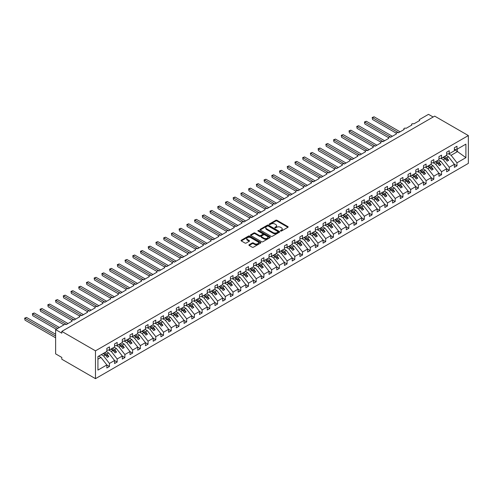 <?xml version="1.0" encoding="UTF-8"?>
<svg xmlns="http://www.w3.org/2000/svg" width="493" height="493" viewBox="0 0 493 493"><rect width="100%" height="100%" fill="white"/><g stroke="black" fill="none" stroke-linecap="round" stroke-linejoin="round"><path stroke-width="0.74" d="M280.609 231.032A0.598 0.345 0 0 0 281.454 231.032L287.9 227.31A0.857 0.493 0 0 0 288.152 226.959A0.857 0.493 0 0 0 287.9 226.607L276.986 220.309A0.857 0.493 0 0 0 275.772 220.309L269.326 224.025A0.598 0.345 0 0 0 270.176 224.518L271.008 224.038A2.742 1.584 0 0 1 274.891 224.038L275.803 224.561A2.742 1.584 0 0 1 276.604 225.683A2.742 1.584 0 0 1 275.803 226.798L274.965 227.285A0.598 0.345 0 0 0 275.815 227.772L276.647 227.291A2.742 1.584 0 0 1 280.529 227.291L281.441 227.815A2.742 1.584 0 0 1 282.243 228.937A2.742 1.584 0 0 1 281.441 230.058L280.609 230.539A0.598 0.345 0 0 0 280.609 231.032L280.609 230.539M249.15 244.744A0.857 0.493 0 0 0 248.897 245.095A0.857 0.493 0 0 0 249.15 245.446L252.206 247.215A0.857 0.493 0 0 0 253.42 247.215L260.581 243.08A0.857 0.493 0 0 0 260.828 242.735A0.857 0.493 0 0 0 260.581 242.383L249.661 236.079A0.857 0.493 0 0 0 248.447 236.079L241.293 240.214A0.857 0.493 0 0 0 241.04 240.559A0.857 0.493 0 0 0 241.293 240.911L244.99 243.049A0.857 0.493 0 0 0 246.204 243.049L249.267 241.28A0.857 0.493 0 0 0 249.52 240.929A0.857 0.493 0 0 0 249.267 240.578L247.437 239.518A2.292 1.325 0 0 1 246.759 238.581A2.292 1.325 0 0 1 248.176 237.361A2.292 1.325 0 0 1 250.678 237.644L257.864 241.798A2.292 1.325 0 0 1 258.535 242.735A2.292 1.325 0 0 1 257.118 243.955A2.292 1.325 0 0 1 254.622 243.671L253.42 242.975A0.857 0.493 0 0 0 252.206 242.975L249.15 244.744L249.15 245.446L252.206 243.69L252.206 242.975M468.35 135.563L95.482 350.837L95.482 378.661L468.35 163.386L468.35 135.563L434.678 116.126L61.81 331.395L61.81 333.182L55.635 329.614L64.441 324.53A1.313 0.758 0 0 1 66.29 324.53L72.163 321.14A1.313 0.758 0 0 1 71.775 320.604A1.313 0.758 0 0 1 72.588 319.908A1.313 0.758 0 0 1 74.018 320.068L79.884 316.679A1.313 0.758 0 0 1 79.502 316.149A1.313 0.758 0 0 1 80.31 315.446A1.313 0.758 0 0 1 81.739 315.612L87.606 312.223A1.313 0.758 0 0 1 87.224 311.687A1.313 0.758 0 0 1 88.031 310.991A1.313 0.758 0 0 1 89.461 311.151L95.328 307.761A1.313 0.758 0 0 1 94.946 307.231A1.313 0.758 0 0 1 95.753 306.529A1.313 0.758 0 0 1 97.183 306.695L103.055 303.306A1.313 0.758 0 0 1 102.667 302.77A1.313 0.758 0 0 1 103.481 302.073A1.313 0.758 0 0 1 104.904 302.234L110.777 298.844A1.313 0.758 0 0 1 110.395 298.314A1.313 0.758 0 0 1 111.202 297.612A1.313 0.758 0 0 1 112.632 297.778L118.499 294.389A1.313 0.758 0 0 1 118.117 293.853A1.313 0.758 0 0 1 118.924 293.156A1.313 0.758 0 0 1 120.354 293.317L126.22 289.927A1.313 0.758 0 0 1 125.838 289.391A1.313 0.758 0 0 1 126.646 288.695A1.313 0.758 0 0 1 128.075 288.861L133.948 285.472A1.313 0.758 0 0 1 133.56 284.936A1.313 0.758 0 0 1 134.373 284.233A1.313 0.758 0 0 1 135.797 284.399L141.67 281.01A1.313 0.758 0 0 1 141.281 280.474A1.313 0.758 0 0 1 142.095 279.777A1.313 0.758 0 0 1 143.525 279.944L149.391 276.555A1.313 0.758 0 0 1 149.009 276.018A1.313 0.758 0 0 1 149.817 275.316A1.313 0.758 0 0 1 151.246 275.482L157.113 272.093A1.313 0.758 0 0 1 156.731 271.557A1.313 0.758 0 0 1 157.538 270.86A1.313 0.758 0 0 1 158.968 271.021L164.835 267.637A1.313 0.758 0 0 1 164.452 267.101A1.313 0.758 0 0 1 165.26 266.399A1.313 0.758 0 0 1 166.689 266.565L172.562 263.176A1.313 0.758 0 0 1 172.174 262.64A1.313 0.758 0 0 1 172.988 261.943A1.313 0.758 0 0 1 174.411 262.103L180.284 258.714A1.313 0.758 0 0 1 179.902 258.184A1.313 0.758 0 0 1 180.709 257.482A1.313 0.758 0 0 1 182.139 257.648L188.006 254.259A1.313 0.758 0 0 1 187.623 253.722A1.313 0.758 0 0 1 188.431 253.026A1.313 0.758 0 0 1 189.86 253.186L195.727 249.797A1.313 0.758 0 0 1 195.345 249.267A1.313 0.758 0 0 1 196.152 248.564A1.313 0.758 0 0 1 197.582 248.731L203.455 245.341A1.313 0.758 0 0 1 203.067 244.805A1.313 0.758 0 0 1 203.88 244.109A1.313 0.758 0 0 1 205.304 244.269L211.177 240.88A1.313 0.758 0 0 1 210.788 240.344A1.313 0.758 0 0 1 211.602 239.647A1.313 0.758 0 0 1 213.031 239.814L218.898 236.424A1.313 0.758 0 0 1 218.516 235.888A1.313 0.758 0 0 1 219.323 235.192A1.313 0.758 0 0 1 220.753 235.352L226.62 231.963A1.313 0.758 0 0 1 226.238 231.427A1.313 0.758 0 0 1 227.045 230.73A1.313 0.758 0 0 1 228.475 230.897L234.341 227.507A1.313 0.758 0 0 1 233.959 226.971A1.313 0.758 0 0 1 234.767 226.269A1.313 0.758 0 0 1 236.196 226.435L242.069 223.046A1.313 0.758 0 0 1 241.681 222.509A1.313 0.758 0 0 1 242.494 221.813A1.313 0.758 0 0 1 243.918 221.973L249.791 218.59A1.313 0.758 0 0 1 249.409 218.054A1.313 0.758 0 0 1 250.216 217.351A1.313 0.758 0 0 1 251.646 217.518L257.512 214.128A1.313 0.758 0 0 1 257.13 213.592A1.313 0.758 0 0 1 257.938 212.896A1.313 0.758 0 0 1 259.367 213.056L265.234 209.673A1.313 0.758 0 0 1 264.852 209.137A1.313 0.758 0 0 1 265.659 208.434A1.313 0.758 0 0 1 267.089 208.601L272.962 205.211A1.313 0.758 0 0 1 272.574 204.675A1.313 0.758 0 0 1 273.387 203.979A1.313 0.758 0 0 1 274.811 204.139L280.683 200.75A1.313 0.758 0 0 1 280.295 200.22A1.313 0.758 0 0 1 281.109 199.517A1.313 0.758 0 0 1 282.538 199.683L288.405 196.294A1.313 0.758 0 0 1 288.023 195.758A1.313 0.758 0 0 1 288.83 195.062A1.313 0.758 0 0 1 290.26 195.222L296.127 191.832A1.313 0.758 0 0 1 295.745 191.302A1.313 0.758 0 0 1 296.552 190.6A1.313 0.758 0 0 1 297.982 190.766L303.848 187.377A1.313 0.758 0 0 1 303.466 186.841A1.313 0.758 0 0 1 304.273 186.144A1.313 0.758 0 0 1 305.703 186.305L311.576 182.915A1.313 0.758 0 0 1 311.188 182.379A1.313 0.758 0 0 1 312.001 181.683A1.313 0.758 0 0 1 313.425 181.849L319.298 178.46A1.313 0.758 0 0 1 318.916 177.924A1.313 0.758 0 0 1 319.723 177.221A1.313 0.758 0 0 1 321.153 177.388L327.019 173.998A1.313 0.758 0 0 1 326.637 173.462A1.313 0.758 0 0 1 327.444 172.766A1.313 0.758 0 0 1 328.874 172.932L334.741 169.543A1.313 0.758 0 0 1 334.359 169.007A1.313 0.758 0 0 1 335.166 168.304A1.313 0.758 0 0 1 336.596 168.47L342.462 165.081A1.313 0.758 0 0 1 342.08 164.545A1.313 0.758 0 0 1 342.888 163.849A1.313 0.758 0 0 1 344.317 164.009L350.19 160.626A1.313 0.758 0 0 1 349.802 160.089A1.313 0.758 0 0 1 350.615 159.387A1.313 0.758 0 0 1 352.039 159.553L357.912 156.164A1.313 0.758 0 0 1 357.53 155.628A1.313 0.758 0 0 1 358.337 154.931A1.313 0.758 0 0 1 359.767 155.092L365.633 151.702A1.313 0.758 0 0 1 365.251 151.172A1.313 0.758 0 0 1 366.059 150.47A1.313 0.758 0 0 1 367.488 150.636L373.355 147.247A1.313 0.758 0 0 1 372.973 146.711A1.313 0.758 0 0 1 373.78 146.014A1.313 0.758 0 0 1 375.21 146.174L381.083 142.785A1.313 0.758 0 0 1 380.695 142.255A1.313 0.758 0 0 1 381.508 141.553A1.313 0.758 0 0 1 382.932 141.719L388.804 138.33A1.313 0.758 0 0 1 388.422 137.793A1.313 0.758 0 0 1 389.23 137.097A1.313 0.758 0 0 1 390.659 137.257L396.526 133.868A1.313 0.758 0 0 1 396.144 133.338A1.313 0.758 0 0 1 396.951 132.635A1.313 0.758 0 0 1 398.381 132.802L404.248 129.412A1.313 0.758 0 0 1 403.866 128.876A1.313 0.758 0 0 1 404.673 128.18A1.313 0.758 0 0 1 406.103 128.34L411.969 124.951A1.313 0.758 0 0 1 411.587 124.415A1.313 0.758 0 0 1 412.394 123.718A1.313 0.758 0 0 1 413.824 123.885L419.697 120.495A1.313 0.758 180 0 1 419.309 119.959A1.313 0.758 180 0 1 419.697 119.423L428.497 114.339L433.131 117.014M95.482 350.837L61.81 331.395M271.07 236.326A0.857 0.493 0 0 0 272.284 236.326L279.439 232.191A0.857 0.493 0 0 0 279.691 231.846A0.857 0.493 0 0 0 279.439 231.494L268.525 225.19A0.857 0.493 0 0 0 267.311 225.19L260.156 229.325A0.857 0.493 0 0 0 259.903 229.67A0.857 0.493 0 0 0 260.156 230.021L271.07 236.326M258.301 231.162A0.598 0.345 0 0 1 258.911 231.242L258.911 230.533L270.01 236.936A0.857 0.493 0 0 1 270.263 237.287A0.857 0.493 0 0 1 270.01 237.638L262.855 241.767A0.857 0.493 0 0 1 261.641 241.767L250.721 235.469L253.784 233.713L253.784 232.998L250.721 234.767A0.857 0.493 0 0 0 250.475 235.118A0.857 0.493 0 0 0 250.721 235.469L250.721 234.767M253.784 233.713A0.857 0.493 0 0 1 254.998 233.713L254.998 232.998A0.857 0.493 0 0 0 253.784 232.998M254.998 232.998L259.429 235.555A0.857 0.493 0 0 0 260.637 235.555L262.67 234.385A0.857 0.493 0 0 0 262.923 234.033A0.857 0.493 0 0 0 262.67 233.682L258.061 231.02A0.598 0.345 0 0 1 258.911 230.533M97.928 359.2L100.985 357.437L106.852 364.943L97.928 370.095L97.928 356.575L106.852 351.423L106.852 348.372L109.446 346.875L109.446 349.925L106.852 350.252M109.446 349.925L114.573 346.967L114.573 343.917L117.174 342.419L117.174 345.47L114.573 345.79M117.174 345.47L122.301 342.506L122.301 339.455L124.895 337.958L124.895 341.008L122.301 341.335M124.895 341.008L130.023 338.05L130.023 335L132.617 333.502L132.617 336.553L130.023 336.873M132.617 336.553L137.744 333.588L137.744 330.538L140.339 329.041L140.339 332.091L137.744 332.418M140.339 332.091L145.466 329.133L145.466 326.083L148.06 324.585L148.06 327.635L145.466 327.956M148.06 327.635L153.194 324.671L153.194 321.621L155.788 320.123L155.788 323.174L153.194 323.494M155.788 323.174L160.915 320.216L160.915 317.165L163.51 315.668L163.51 318.712L160.915 319.039M163.51 318.712L168.637 315.754L168.637 312.704L171.231 311.206L171.231 314.257L168.637 314.577M171.231 314.257L176.358 311.293L176.358 308.248L178.953 306.745L178.953 309.795L176.358 310.122M178.953 309.795L184.08 306.837L184.08 303.787L186.681 302.289L186.681 305.34L184.08 305.66M186.681 305.34L191.808 302.375L191.808 299.325L194.402 297.827L194.402 300.878L191.808 301.205M194.402 300.878L199.529 297.92L199.529 294.869L202.124 293.372L202.124 296.422L199.529 296.743M202.124 296.422L207.251 293.458L207.251 290.408L209.845 288.91L209.845 291.961L207.251 292.287M209.845 291.961L214.973 289.003L214.973 285.952L217.567 284.455L217.567 287.505L214.973 287.826M217.567 287.505L222.7 284.541L222.7 281.491L225.295 279.993L225.295 283.044L222.7 283.37M225.295 283.044L230.422 280.086L230.422 277.035L233.016 275.538L233.016 278.588L230.422 278.909M233.016 278.588L238.144 275.624L238.144 272.574L240.738 271.076L240.738 274.126L238.144 274.453M240.738 274.126L245.865 271.168L245.865 268.118L248.46 266.621L248.46 269.665L245.865 269.991M248.46 269.665L253.587 266.707L253.587 263.656L256.187 262.159L256.187 265.209L253.587 265.53M256.187 265.209L261.315 262.251L261.315 259.201L263.909 257.703L263.909 260.748L261.315 261.074M263.909 260.748L269.036 257.79L269.036 254.739L271.631 253.242L271.631 256.292L269.036 256.613M271.631 256.292L276.758 253.328L276.758 250.284L279.352 248.78L279.352 251.831L276.758 252.157M279.352 251.831L284.479 248.873L284.479 245.822L287.074 244.325L287.074 247.375L284.479 247.696M287.074 247.375L292.207 244.411L292.207 241.36L294.802 239.863L294.802 242.913L292.207 243.24M294.802 242.913L299.929 239.955L299.929 236.905L302.523 235.407L302.523 238.458L299.929 238.778M302.523 238.458L307.65 235.494L307.65 232.443L310.245 230.946L310.245 233.996L307.65 234.323M310.245 233.996L315.372 231.038L315.372 227.988L317.967 226.49L317.967 229.541L315.372 229.861M317.967 229.541L323.094 226.577L323.094 223.526L325.694 222.029L325.694 225.079L323.094 225.406M325.694 225.079L330.821 222.121L330.821 219.071L333.416 217.573L333.416 220.624L330.821 220.944M333.416 220.624L338.543 217.659L338.543 214.609L341.138 213.112L341.138 216.162L338.543 216.482M341.138 216.162L346.265 213.204L346.265 210.154L348.859 208.656L348.859 211.7L346.265 212.027M348.859 211.7L353.986 208.742L353.986 205.692L356.581 204.194L356.581 207.245L353.986 207.565M356.581 207.245L361.714 204.287L361.714 201.236L364.309 199.733L364.309 202.783L361.714 203.11M364.309 202.783L369.436 199.825L369.436 196.775L372.03 195.277L372.03 198.328L369.436 198.648M372.03 198.328L377.157 195.364L377.157 192.319L379.752 190.816L379.752 193.866L377.157 194.193M379.752 193.866L384.879 190.908L384.879 187.858L387.473 186.36L387.473 189.411L384.879 189.731M387.473 189.411L392.601 186.446L392.601 183.396L395.195 181.899L395.195 184.949L392.601 185.276M395.195 184.949L400.328 181.991L400.328 178.941L402.923 177.443L402.923 180.493L400.328 180.814M402.923 180.493L408.05 177.529L408.05 174.479L410.644 172.981L410.644 176.032L408.05 176.358M410.644 176.032L415.772 173.074L415.772 170.023L418.366 168.526L418.366 171.576L415.772 171.897M418.366 171.576L423.493 168.612L423.493 165.562L426.088 164.064L426.088 167.115L423.493 167.441M426.088 167.115L431.221 164.157L431.221 161.106L433.815 159.609L433.815 162.659L431.221 162.98M433.815 162.659L438.943 159.695L438.943 156.645L441.537 155.147L441.537 158.198L438.943 158.518M441.537 158.198L446.664 155.24L446.664 152.189L449.259 150.692L449.259 153.736L446.664 154.062M106.852 364.999L109.446 366.496L109.446 363.446L114.573 360.488L108.706 352.976L106.439 351.663M101.305 354.627L103.579 355.94L109.446 363.446M114.573 360.537L117.174 362.035L117.174 358.984L122.301 356.026L116.428 348.52L114.16 347.208M108.762 350.012L111.301 351.478L117.174 358.984M122.301 356.082L124.895 357.579L124.895 354.529L130.023 351.571L124.15 344.059L121.882 342.746M116.484 345.556L119.023 347.023L124.895 354.529M130.023 351.62L132.617 353.117L132.617 350.067L137.744 347.109L131.877 339.603L129.604 338.29M124.205 341.094L126.75 342.561L132.617 350.067M137.744 347.164L140.339 348.662L140.339 345.611L145.466 342.647L139.599 335.141L137.325 333.829M131.933 336.633L134.472 338.099L140.339 345.611M145.466 342.703L148.06 344.2L148.06 341.15L153.194 338.192L147.321 330.68L145.053 329.373M139.655 332.177L142.194 333.644L148.06 341.15M153.194 338.247L155.788 339.745L155.788 336.694L160.915 333.73L155.042 326.224L152.775 324.912M147.376 327.716L149.915 329.182L155.788 336.694M160.915 333.786L163.51 335.283L163.51 332.233L168.637 329.275L162.77 321.763L160.496 320.456M155.098 323.26L157.637 324.727L163.51 332.233M168.637 329.33L171.231 330.828L171.231 327.777L176.358 324.813L170.492 317.307L168.218 315.995M162.826 318.798L165.365 320.265L171.231 327.777M176.358 324.869L178.953 326.366L178.953 323.316L184.08 320.358L178.213 312.845L175.946 311.539M170.547 314.343L173.086 315.81L178.953 323.316M184.08 320.407L186.681 321.911L186.681 318.86L191.808 315.896L185.935 308.39L183.667 307.077M178.269 309.881L180.808 311.348L186.681 318.86M191.808 315.951L194.402 317.449L194.402 314.398L199.529 311.44L193.657 303.928L191.389 302.616M185.99 305.426L188.529 306.892L194.402 314.398M199.529 311.49L202.124 312.987L202.124 309.943L207.251 306.979L201.384 299.473L199.11 298.16M193.712 300.964L196.257 302.431L202.124 309.943M207.251 307.034L209.845 308.532L209.845 305.481L214.973 302.523L209.106 295.011L206.832 293.699M201.44 296.509L203.979 297.975L209.845 305.481M214.973 302.573L217.567 304.07L217.567 301.02L222.7 298.062L216.828 290.556L214.56 289.243M209.161 292.047L211.7 293.514L217.567 301.02M222.7 298.117L225.295 299.615L225.295 296.564L230.422 293.6L224.549 286.094L222.281 284.781M216.883 287.592L219.422 289.052L225.295 296.564M230.422 293.655L233.016 295.153L233.016 292.102L238.144 289.144L232.277 281.639L230.003 280.326M224.605 283.13L227.144 284.597L233.016 292.102M238.144 289.2L240.738 290.697L240.738 287.647L245.865 284.683L239.999 277.177L237.725 275.864M232.326 278.668L234.871 280.135L240.738 287.647M245.865 284.738L248.46 286.236L248.46 283.185L253.587 280.227L247.72 272.715L245.452 271.409M240.054 274.213L242.593 275.679L248.46 283.185M253.587 280.283L256.187 281.78L256.187 278.73L261.315 275.766L255.442 268.26L253.174 266.947M247.776 269.751L250.315 271.218L256.187 278.73M261.315 275.821L263.909 277.319L263.909 274.268L269.036 271.31L263.163 263.798L260.896 262.492M255.497 265.296L258.036 266.762L263.909 274.268M269.036 271.36L271.631 272.863L271.631 269.813L276.758 266.849L270.891 259.343L268.617 258.03M263.219 260.834L265.764 262.301L271.631 269.813M276.758 266.904L279.352 268.402L279.352 265.351L284.479 262.393L278.613 254.881L276.339 253.575M270.947 256.378L273.486 257.845L279.352 265.351M284.479 262.442L287.074 263.946L287.074 260.896L292.207 257.931L286.334 250.426L284.067 249.113M278.668 251.917L281.207 253.384L287.074 260.896M292.207 257.987L294.802 259.484L294.802 256.434L299.929 253.476L294.056 245.964L291.788 244.651M286.39 247.461L288.929 248.928L294.802 256.434M299.929 253.525L302.523 255.023L302.523 251.978L307.65 249.014L301.784 241.508L299.51 240.196M294.111 243L296.65 244.466L302.523 251.978M307.65 249.07L310.245 250.567L310.245 247.517L315.372 244.559L309.505 237.047L307.231 235.734M301.833 238.544L304.378 240.011L310.245 247.517M315.372 244.608L317.967 246.106L317.967 243.055L323.094 240.097L317.227 232.591L314.959 231.279M309.561 234.083L312.1 235.549L317.967 243.055M323.094 240.153L325.694 241.65L325.694 238.6L330.821 235.636L324.949 228.13L322.681 226.817M317.282 229.627L319.821 231.088L325.694 238.6M330.821 235.691L333.416 237.188L333.416 234.138L338.543 231.18L332.67 223.668L330.402 222.361M325.004 225.165L327.543 226.632L333.416 234.138M338.543 231.235L341.138 232.733L341.138 229.683L346.265 226.718L340.398 219.212L338.124 217.9M332.726 220.704L335.265 222.17L341.138 229.683M346.265 226.774L348.859 228.271L348.859 225.221L353.986 222.263L348.12 214.751L345.846 213.444M340.453 216.248L342.992 217.715L348.859 225.221M353.986 222.318L356.581 223.816L356.581 220.765L361.714 217.801L355.841 210.295L353.573 208.983M348.175 211.787L350.714 213.253L356.581 220.765M361.714 217.857L364.309 219.354L364.309 216.304L369.436 213.346L363.563 205.834L361.295 204.527M355.897 207.331L358.436 208.798L364.309 216.304M369.436 213.395L372.03 214.899L372.03 211.848L377.157 208.884L371.291 201.378L369.017 200.066M363.618 202.869L366.157 204.336L372.03 211.848M377.157 208.94L379.752 210.437L379.752 207.387L384.879 204.429L379.012 196.917L376.738 195.61M371.34 198.414L373.885 199.881L379.752 207.387M384.879 204.478L387.473 205.975L387.473 202.931L392.601 199.967L386.734 192.461L384.46 191.148M379.068 193.952L381.607 195.419L387.473 202.931M392.601 200.022L395.195 201.52L395.195 198.469L400.328 195.511L394.455 187.999L392.188 186.687M386.789 189.497L389.328 190.964L395.195 198.469M400.328 195.561L402.923 197.058L402.923 194.008L408.05 191.05L402.177 183.544L399.909 182.231M394.511 185.035L397.05 186.502L402.923 194.008M408.05 191.105L410.644 192.603L410.644 189.552L415.772 186.594L409.905 179.082L407.631 177.77M402.233 180.58L404.771 182.046L410.644 189.552M415.772 186.644L418.366 188.141L418.366 185.091L423.493 182.133L417.626 174.627L415.352 173.314M409.96 176.118L412.499 177.585L418.366 185.091M423.493 182.188L426.088 183.686L426.088 180.635L431.221 177.671L425.348 170.165L423.08 168.852M417.682 171.656L420.221 173.123L426.088 180.635M431.221 177.726L433.815 179.224L433.815 176.174L438.943 173.216L433.07 165.703L430.802 164.397M425.404 167.201L427.942 168.668L433.815 176.174M438.943 173.271L441.537 174.769L441.537 171.718L446.664 168.754L440.797 161.248L438.524 159.935M433.125 162.739L435.664 164.206L441.537 171.718M446.664 168.809L449.259 170.307L449.259 167.256L454.386 164.298L454.386 167.349L456.98 165.851L456.98 162.801L465.903 157.649L457.227 151.4L457.227 149.139M440.847 158.284L443.392 159.75L449.259 167.256M449.259 153.736L454.386 150.778L454.386 147.727L456.98 146.23L456.98 149.28L454.386 149.601M454.386 164.354L456.98 165.851M448.575 153.822L451.113 155.289L456.98 162.801M55.635 329.614L55.635 353.869L61.81 357.437L61.81 359.218L95.482 378.661M100.985 357.437L98.711 356.125M109.446 366.496L106.852 367.994L106.852 364.943M117.174 362.035L114.573 363.538L114.573 360.488M124.895 357.579L122.301 359.077L122.301 356.026M132.617 353.117L130.023 354.615L130.023 351.571M140.339 348.662L137.744 350.159L137.744 347.109M148.06 344.2L145.466 345.698L145.466 342.647M155.788 339.745L153.194 341.242L153.194 338.192M163.51 335.283L160.915 336.781L160.915 333.73M171.231 330.828L168.637 332.325L168.637 329.275M178.953 326.366L176.358 327.863L176.358 324.813M186.681 321.911L184.08 323.408L184.08 320.358M194.402 317.449L191.808 318.946L191.808 315.896M202.124 312.987L199.529 314.491L199.529 311.44M209.845 308.532L207.251 310.029L207.251 306.979M217.567 304.07L214.973 305.568L214.973 302.523M225.295 299.615L222.7 301.112L222.7 298.062M233.016 295.153L230.422 296.65L230.422 293.6M240.738 290.697L238.144 292.195L238.144 289.144M248.46 286.236L245.865 287.733L245.865 284.683M256.187 281.78L253.587 283.278L253.587 280.227M263.909 277.319L261.315 278.816L261.315 275.766M271.631 272.863L269.036 274.361L269.036 271.31M279.352 268.402L276.758 269.899L276.758 266.849M287.074 263.946L284.479 265.444L284.479 262.393M294.802 259.484L292.207 260.982L292.207 257.931M302.523 255.023L299.929 256.526L299.929 253.476M310.245 250.567L307.65 252.065L307.65 249.014M317.967 246.106L315.372 247.603L315.372 244.559M325.694 241.65L323.094 243.148L323.094 240.097M333.416 237.188L330.821 238.686L330.821 235.636M341.138 232.733L338.543 234.23L338.543 231.18M348.859 228.271L346.265 229.769L346.265 226.718M356.581 223.816L353.986 225.313L353.986 222.263M364.309 219.354L361.714 220.852L361.714 217.801M372.03 214.899L369.436 216.396L369.436 213.346M379.752 210.437L377.157 211.935L377.157 208.884M387.473 205.975L384.879 207.479L384.879 204.429M395.195 201.52L392.601 203.017L392.601 199.967M402.923 197.058L400.328 198.562L400.328 195.511M410.644 192.603L408.05 194.1L408.05 191.05M418.366 188.141L415.772 189.639L415.772 186.594M426.088 183.686L423.493 185.183L423.493 182.133M433.815 179.224L431.221 180.721L431.221 177.671M441.537 174.769L438.943 176.266L438.943 173.216M449.259 170.307L446.664 171.804L446.664 168.754M456.98 149.28L465.903 144.129L465.903 157.649M103.579 355.94L105.373 354.905L107.301 357.376L108.848 356.482L106.913 354.011L108.706 352.976M103.099 353.592L105.373 354.905M104.645 352.698L106.913 354.011M111.301 351.478L113.094 350.443L115.023 352.914L116.57 352.02L114.635 349.549L116.428 348.52M110.82 349.13L113.094 350.443M112.367 348.243L114.635 349.549M119.023 347.023L120.816 345.987L122.745 348.459L124.291 347.565L122.363 345.094L124.15 344.059M118.548 344.675L120.816 345.987M120.089 343.781L122.363 345.094M126.75 342.561L128.537 341.526L130.472 343.997L132.013 343.103L130.084 340.632L131.877 339.603M126.27 340.213L128.537 341.526M127.81 339.326L130.084 340.632M134.472 338.099L136.259 337.07L138.194 339.535L139.735 338.648L137.806 336.177L139.599 335.141M133.991 335.758L136.259 337.07M135.538 334.864L137.806 336.177M142.194 333.644L143.987 332.609L145.916 335.08L147.462 334.186L145.527 331.715L147.321 330.68M141.713 331.296L143.987 332.609M143.26 330.409L145.527 331.715M149.915 329.182L151.708 328.147L153.637 330.618L155.184 329.731L153.255 327.26L155.042 326.224M149.434 326.841L151.708 328.147M150.981 325.947L153.255 327.26M157.637 324.727L159.43 323.691L161.365 326.163L162.906 325.269L160.977 322.798L162.77 321.763M157.162 322.379L159.43 323.691M158.703 321.485L160.977 322.798M165.365 320.265L167.152 319.23L169.087 321.701L170.627 320.814L168.698 318.342L170.492 317.307M164.884 317.923L167.152 319.23M166.431 317.03L168.698 318.342M173.086 315.81L174.879 314.774L176.808 317.245L178.355 316.352L176.42 313.881L178.213 312.845M172.605 313.462L174.879 314.774M174.152 312.568L176.42 313.881M180.808 311.348L182.601 310.313L184.53 312.784L186.077 311.89L184.142 309.425L185.935 308.39M180.327 309.006L182.601 310.313M181.874 308.113L184.142 309.425M188.529 306.892L190.323 305.857L192.252 308.328L193.798 307.435L191.869 304.964L193.657 303.928M188.055 304.545L190.323 305.857M189.595 303.651L191.869 304.964M196.257 302.431L198.044 301.396L199.979 303.867L201.52 302.973L199.591 300.508L201.384 299.473M195.776 300.089L198.044 301.396M197.317 299.196L199.591 300.508M203.979 297.975L205.766 296.94L207.701 299.411L209.242 298.518L207.313 296.046L209.106 295.011M203.498 295.627L205.766 296.94M205.045 294.734L207.313 296.046M211.7 293.514L213.494 292.478L215.423 294.95L216.969 294.056L215.034 291.585L216.828 290.556M211.22 291.166L213.494 292.478M212.766 290.278L215.034 291.585M219.422 289.052L221.215 288.023L223.144 290.488L224.691 289.601L222.762 287.129L224.549 286.094M218.941 286.71L221.215 288.023M220.488 285.817L222.762 287.129M227.144 284.597L228.937 283.561L230.872 286.032L232.413 285.139L230.484 282.668L232.277 281.639M226.669 282.249L228.937 283.561M228.21 281.361L230.484 282.668M234.871 280.135L236.658 279.106L238.594 281.571L240.134 280.683L238.205 278.212L239.999 277.177M234.391 277.793L236.658 279.106M235.937 276.9L238.205 278.212M242.593 275.679L244.386 274.644L246.315 277.115L247.862 276.222L245.927 273.751L247.72 272.715M242.112 273.332L244.386 274.644M243.659 272.444L245.927 273.751M250.315 271.218L252.108 270.182L254.037 272.654L255.584 271.766L253.649 269.295L255.442 268.26M249.834 268.876L252.108 270.182M251.381 267.982L253.649 269.295M258.036 266.762L259.829 265.727L261.758 268.198L263.305 267.305L261.376 264.833L263.163 263.798M257.562 264.414L259.829 265.727M259.102 263.521L261.376 264.833M265.764 262.301L267.551 261.265L269.486 263.737L271.027 262.849L269.098 260.378L270.891 259.343M265.283 259.959L267.551 261.265M266.824 259.065L269.098 260.378M273.486 257.845L275.273 256.81L277.208 259.281L278.748 258.387L276.82 255.916L278.613 254.881M273.005 255.497L275.273 256.81M274.552 254.604L276.82 255.916M281.207 253.384L283 252.348L284.929 254.819L286.476 253.926L284.541 251.461L286.334 250.426M280.727 251.042L283 252.348M282.273 250.148L284.541 251.461M288.929 248.928L290.722 247.893L292.651 250.364L294.198 249.47L292.269 246.999L294.056 245.964M288.448 246.58L290.722 247.893M289.995 245.687L292.269 246.999M296.65 244.466L298.444 243.431L300.373 245.902L301.919 245.009L299.99 242.544L301.784 241.508M296.176 242.118L298.444 243.431M297.717 241.231L299.99 242.544M304.378 240.011L306.165 238.976L308.1 241.447L309.641 240.553L307.712 238.082L309.505 237.047M303.898 237.663L306.165 238.976M305.444 236.769L307.712 238.082M312.1 235.549L313.893 234.514L315.822 236.985L317.369 236.092L315.434 233.62L317.227 232.591M311.619 233.201L313.893 234.514M313.166 232.314L315.434 233.62M319.821 231.088L321.615 230.058L323.544 232.523L325.09 231.636L323.155 229.165L324.949 228.13M319.341 228.746L321.615 230.058M320.888 227.852L323.155 229.165M327.543 226.632L329.336 225.597L331.265 228.068L332.812 227.174L330.883 224.703L332.67 223.668M327.069 224.284L329.336 225.597M328.609 223.397L330.883 224.703M335.265 222.17L337.058 221.141L338.993 223.606L340.534 222.719L338.605 220.248L340.398 219.212M334.79 219.829L337.058 221.141M336.331 218.935L338.605 220.248M342.992 217.715L344.78 216.68L346.715 219.151L348.255 218.257L346.326 215.786L348.12 214.751M342.512 215.367L344.78 216.68M344.059 214.48L346.326 215.786M350.714 213.253L352.507 212.218L354.436 214.689L355.983 213.802L354.048 211.331L355.841 210.295M350.233 210.912L352.507 212.218M351.78 210.018L354.048 211.331M358.436 208.798L360.229 207.763L362.158 210.234L363.705 209.34L361.776 206.869L363.563 205.834M357.955 206.45L360.229 207.763M359.502 205.556L361.776 206.869M366.157 204.336L367.951 203.301L369.879 205.772L371.426 204.885L369.497 202.413L371.291 201.378M365.683 201.994L367.951 203.301M367.223 201.101L369.497 202.413M373.885 199.881L375.672 198.845L377.607 201.317L379.148 200.423L377.219 197.952L379.012 196.917M373.404 197.533L375.672 198.845M374.951 196.639L377.219 197.952M381.607 195.419L383.4 194.384L385.329 196.855L386.876 195.961L384.941 193.496L386.734 192.461M381.126 193.077L383.4 194.384M382.673 192.184L384.941 193.496M389.328 190.964L391.122 189.928L393.05 192.399L394.597 191.506L392.662 189.035L394.455 187.999M388.848 188.616L391.122 189.928M390.394 187.722L392.662 189.035M397.05 186.502L398.843 185.467L400.772 187.938L402.319 187.044L400.39 184.573L402.177 183.544M396.575 184.154L398.843 185.467M398.116 183.267L400.39 184.573M404.771 182.046L406.565 181.011L408.5 183.482L410.04 182.589L408.112 180.118L409.905 179.082M404.297 179.698L406.565 181.011M405.838 178.805L408.112 180.118M412.499 177.585L414.286 176.549L416.221 179.021L417.762 178.127L415.833 175.656L417.626 174.627M412.019 175.237L414.286 176.549M413.565 174.349L415.833 175.656M420.221 173.123L422.014 172.094L423.943 174.559L425.49 173.672L423.555 171.2L425.348 170.165M419.74 170.781L422.014 172.094M421.287 169.888L423.555 171.2M427.942 168.668L429.736 167.632L431.665 170.103L433.211 169.21L431.283 166.739L433.07 165.703M427.462 166.32L429.736 167.632M429.009 165.432L431.283 166.739M435.664 164.206L437.457 163.171L439.386 165.642L440.933 164.754L439.004 162.283L440.797 161.248M435.19 161.864L437.457 163.171M436.73 160.971L439.004 162.283M443.392 159.75L445.179 158.715L447.114 161.186L448.655 160.293L446.726 157.822L448.519 156.786L446.245 155.48M442.911 157.403L445.179 158.715M444.458 156.509L446.726 157.822M448.519 156.786L454.386 164.298M451.113 155.289L457.664 151.511M454.386 149.761L457.227 151.4M443.281 157.187L448.655 160.293M435.559 161.649L440.933 164.754M427.838 166.11L433.211 169.21M420.11 170.566L425.49 173.672M412.388 175.027L417.762 178.127M404.667 179.483L410.04 182.589M396.945 183.944L402.319 187.044M389.217 188.4L394.597 191.506M381.496 192.862L386.876 195.961M373.774 197.317L379.148 200.423M366.052 201.779L371.426 204.885M358.331 206.234L363.705 209.34M350.603 210.696L355.983 213.802M342.881 215.158L348.255 218.257M335.16 219.613L340.534 222.719M327.438 224.075L332.812 227.174M319.71 228.53L325.09 231.636M311.989 232.992L317.369 236.092M304.267 237.447L309.641 240.553M296.546 241.909L301.919 245.009M288.824 246.364L294.198 249.47M281.096 250.826L286.476 253.926M273.375 255.282L278.748 258.387M265.653 259.743L271.027 262.849M257.931 264.199L263.305 267.305M250.204 268.66L255.584 271.766M242.482 273.122L247.862 276.222M234.76 277.577L240.134 280.683M227.039 282.039L232.413 285.139M219.317 286.495L224.691 289.601M211.589 290.956L216.969 294.056M203.868 295.412L209.242 298.518M196.146 299.873L201.52 302.973M188.425 304.329L193.798 307.435M180.703 308.791L186.077 311.89M172.975 313.246L178.355 316.352M165.254 317.708L170.627 320.814M157.532 322.163L162.906 325.269M149.81 326.625L155.184 329.731M142.083 331.086L147.462 334.186M134.361 335.542L139.735 338.648M126.639 340.004L132.013 343.103M118.918 344.459L124.291 347.565M111.196 348.921L116.57 352.02M103.468 353.376L108.848 356.482M280.844 231.112L281.441 230.773A2.742 1.584 0 0 0 282.243 229.652L282.243 228.937M276.604 225.683L276.604 226.392A2.742 1.584 0 0 1 275.803 227.513L275.205 227.858M287.887 227.316L276.986 221.018A0.857 0.493 0 0 0 275.772 221.018L269.566 224.598M279.439 231.494L279.439 232.191L268.525 225.905A0.857 0.493 0 0 0 267.311 225.905L260.162 230.028L260.156 229.325M277.923 232.086A0.598 0.345 0 0 0 277.923 231.599L268.34 226.065A0.598 0.345 0 0 0 267.489 226.065L266.614 226.577A2.742 1.584 0 0 0 265.807 227.692A2.742 1.584 0 0 0 266.614 228.814L273.165 232.597A2.742 1.584 0 0 0 277.041 232.597L277.923 232.086L277.923 232.801A0.598 0.345 0 0 0 278.101 232.554L278.101 231.846M265.807 227.692L265.807 228.407A2.742 1.584 0 0 0 266.614 229.528L266.614 228.814M277.923 232.801L277.041 233.312A2.742 1.584 0 0 1 273.165 233.312L266.614 229.528M254.998 233.713L259.429 236.27A0.857 0.493 0 0 0 260.637 236.27L262.67 235.093A0.857 0.493 0 0 0 262.923 234.742L262.923 234.033M258.911 231.242L269.998 237.644M264.02 238.205A2.292 1.325 0 0 0 266.522 238.495A2.292 1.325 0 0 0 267.939 237.269A2.292 1.325 0 0 0 267.261 236.332L264.735 234.871A0.857 0.493 0 0 0 263.521 234.871L261.487 236.042A0.857 0.493 0 0 0 261.235 236.393A0.857 0.493 0 0 0 261.487 236.745L264.02 238.205L264.02 238.92A2.292 1.325 0 0 0 266.522 239.21A2.292 1.325 0 0 0 267.939 237.983L267.939 237.269M261.235 236.393L261.235 237.108A0.857 0.493 0 0 0 261.487 237.46L261.487 236.745M264.02 238.92L261.487 237.46M258.535 242.735L258.535 243.443A2.292 1.325 0 0 1 257.118 244.67A2.292 1.325 0 0 1 254.622 244.38L253.42 243.69A0.857 0.493 0 0 0 252.206 243.69M246.759 238.581L246.759 239.296A2.292 1.325 0 0 0 247.437 240.233L247.437 239.518M249.255 241.287L247.437 240.233M260.581 242.383L260.581 243.08L249.661 236.794A0.857 0.493 0 0 0 248.447 236.794L241.305 240.917L241.293 240.214M372.184 117.5L372.523 119.479L372.184 117.5L374.07 116.804L372.523 117.691L398.535 132.709M372.523 119.479L396.187 133.141M374.07 116.804L400.076 131.822M364.463 121.956L364.802 123.934L364.463 121.956L366.342 121.26L364.802 122.153L390.813 137.171M364.802 123.934L388.466 137.596M366.342 121.26L392.354 136.278M356.741 126.418L357.08 128.396L356.741 126.418L358.621 125.721L357.08 126.609L383.086 141.627M357.08 128.396L380.744 142.058M358.621 125.721L384.632 140.739M349.013 130.873L349.352 132.851L349.013 130.873L350.899 130.177L349.352 131.07L375.364 146.088M349.352 132.851L373.016 146.513M350.899 130.177L376.911 145.195M341.292 135.335L341.631 137.313L341.292 135.335L343.177 134.638L341.631 135.532L367.642 150.544M341.631 137.313L365.295 150.975M343.177 134.638L369.189 149.656M333.57 139.79L333.909 141.774L333.57 139.79L335.456 139.094L333.909 139.987L359.921 155.005M333.909 141.774L357.573 155.431M335.456 139.094L361.461 154.112M325.848 144.252L326.187 146.23L325.848 144.252L327.728 143.555L326.187 144.449L352.199 159.461M326.187 146.23L349.851 159.892M327.728 143.555L353.74 158.573M318.121 148.707L318.46 150.692L318.121 148.707L320.006 148.011L318.46 148.904L344.471 163.922M318.46 150.692L342.124 164.354M320.006 148.011L346.018 163.029M310.399 153.169L310.738 155.147L310.399 153.169L312.285 152.473L310.738 153.366L336.75 168.384M310.738 155.147L334.402 168.809M312.285 152.473L338.297 167.491M302.677 157.624L303.016 159.609L302.677 157.624L304.563 156.934L303.016 157.822L329.028 172.84M303.016 159.609L326.68 173.271M304.563 156.934L330.569 171.946M294.956 162.086L295.295 164.064L294.956 162.086L296.835 161.39L295.295 162.283L321.307 177.301M295.295 164.064L318.959 177.726M296.835 161.39L322.847 176.408M287.234 166.548L287.573 168.526L287.234 166.548L289.114 165.851L287.573 166.739L313.579 181.757M287.573 168.526L311.237 182.188M289.114 165.851L315.126 180.863M279.506 171.003L279.845 172.981L279.506 171.003L281.392 170.307L279.845 171.2L305.857 186.218M279.845 172.981L303.509 186.644M281.392 170.307L307.404 185.325M271.785 175.465L272.124 177.443L271.785 175.465L273.67 174.769L272.124 175.656L298.136 190.674M272.124 177.443L295.788 191.105M273.67 174.769L299.682 189.787M264.063 179.92L264.402 181.899L264.063 179.92L265.949 179.224L264.402 180.118L290.414 195.136M264.402 181.899L288.066 195.561M265.949 179.224L291.955 194.242M256.342 184.382L256.68 186.36L256.342 184.382L258.221 183.686L256.68 184.573L282.692 199.591M256.68 186.36L280.344 200.022M258.221 183.686L284.233 198.704M248.614 188.837L248.953 190.816L248.614 188.837L250.499 188.141L248.953 189.035L274.965 204.053M248.953 190.816L272.617 204.478M250.499 188.141L276.511 203.159M240.892 193.299L241.231 195.277L240.892 193.299L242.778 192.603L241.231 193.496L267.243 208.508M241.231 195.277L264.895 208.94M242.778 192.603L268.79 207.621M233.171 197.755L233.509 199.739L233.171 197.755L235.056 197.058L233.509 197.952L259.521 212.97M233.509 199.739L257.173 213.401M235.056 197.058L261.068 212.076M225.449 202.216L225.788 204.194L225.449 202.216L227.328 201.52L225.788 202.413L251.8 217.431M225.788 204.194L249.452 217.857M227.328 201.52L253.34 216.538M217.727 206.672L218.066 208.656L217.727 206.672L219.607 205.975L218.066 206.869L244.072 221.887M218.066 208.656L241.73 222.318M219.607 205.975L245.619 220.993M210 211.133L210.338 213.112L210 211.133L211.885 210.437L210.338 211.331L236.35 226.349M210.338 213.112L234.002 226.774M211.885 210.437L237.897 225.455M202.278 215.589L202.617 217.573L202.278 215.589L204.164 214.899L202.617 215.786L228.629 230.804M202.617 217.573L226.281 231.235M204.164 214.899L230.176 229.911M194.556 220.051L194.895 222.029L194.556 220.051L196.442 219.354L194.895 220.248L220.907 235.266M194.895 222.029L218.559 235.691M196.442 219.354L222.448 234.372M186.835 224.512L187.174 226.49L186.835 224.512L188.714 223.816L187.174 224.703L213.186 239.721M187.174 226.49L210.838 240.153M188.714 223.816L214.726 238.834M179.107 228.968L179.452 230.946L179.107 228.968L180.993 228.271L179.452 229.165L205.458 244.183M179.452 230.946L203.11 244.608M180.993 228.271L207.005 243.289M171.385 233.429L171.724 235.407L171.385 233.429L173.271 232.733L171.724 233.62L197.736 248.638M171.724 235.407L195.388 249.07M173.271 232.733L199.283 247.751M163.664 237.885L164.003 239.863L163.664 237.885L165.549 237.188L164.003 238.082L190.015 253.1M164.003 239.863L187.667 253.525M165.549 237.188L191.561 252.206M155.942 242.346L156.281 244.325L155.942 242.346L157.822 241.65L156.281 242.544L182.293 257.556M156.281 244.325L179.945 257.987M157.822 241.65L183.834 256.668M148.22 246.802L148.559 248.78L148.22 246.802L150.1 246.106L148.559 246.999L174.565 262.017M148.559 248.78L172.223 262.442M150.1 246.106L176.112 261.124M140.493 251.264L140.832 253.242L140.493 251.264L142.378 250.567L140.832 251.461L166.844 266.473M140.832 253.242L164.496 266.904M142.378 250.567L168.39 265.585M132.771 255.719L133.11 257.703L132.771 255.719L134.657 255.023L133.11 255.916L159.122 270.934M133.11 257.703L156.774 271.366M134.657 255.023L160.669 270.041M125.049 260.181L125.388 262.159L125.049 260.181L126.935 259.484L125.388 260.378L151.4 275.396M125.388 262.159L149.052 275.821M126.935 259.484L152.941 274.502M117.328 264.636L117.667 266.621L117.328 264.636L119.207 263.946L117.667 264.833L143.679 279.851M117.667 266.621L141.331 280.283M119.207 263.946L145.219 278.958M109.6 269.098L109.945 271.076L109.6 269.098L111.486 268.402L109.945 269.295L135.951 284.313M109.945 271.076L133.603 284.738M111.486 268.402L137.498 283.42M101.878 273.553L102.217 275.538L101.878 273.553L103.764 272.863L102.217 273.751L128.229 288.769M102.217 275.538L125.881 289.2M103.764 272.863L129.776 287.875M94.157 278.015L94.496 279.993L94.157 278.015L96.043 277.319L94.496 278.212L120.508 293.23M94.496 279.993L118.16 293.655M96.043 277.319L122.054 292.337M86.435 282.477L86.774 284.455L86.435 282.477L88.315 281.78L86.774 282.668L112.786 297.686M86.774 284.455L110.438 298.117M88.315 281.78L114.327 296.798M78.714 286.932L79.053 288.91L78.714 286.932L80.593 286.236L79.053 287.129L105.058 302.147M79.053 288.91L102.717 302.573M80.593 286.236L106.605 301.254M70.986 291.394L71.325 293.372L70.986 291.394L72.872 290.697L71.325 291.585L97.337 306.603M71.325 293.372L94.989 307.034M72.872 290.697L98.883 305.715M63.264 295.849L63.603 297.827L63.264 295.849L65.15 295.153L63.603 296.046L89.615 311.065M63.603 297.827L87.267 311.49M65.15 295.153L91.162 310.171M55.543 300.311L55.882 302.289L55.543 300.311L57.428 299.615L55.882 300.508L81.893 315.52M55.882 302.289L79.546 315.951M57.428 299.615L83.434 314.633M47.821 304.766L48.16 306.751L47.821 304.766L49.701 304.07L48.16 304.964L74.172 319.982M48.16 306.751L71.824 320.407M49.701 304.07L75.712 319.088M40.093 309.228L40.438 311.206L40.093 309.228L41.979 308.532L40.438 309.425L66.444 324.437M40.438 311.206L63.973 324.795M41.979 308.532L67.991 323.55M32.372 313.684L32.711 315.668L32.372 313.684L34.257 312.987L32.711 313.881L57.798 328.363M32.711 315.668L56.251 329.256M34.257 312.987L59.339 327.469M24.65 318.145L24.989 320.123L24.65 318.145L26.536 317.449L24.989 318.342L55.635 336.035M24.989 320.123L55.635 337.816M26.536 317.449L55.635 334.248M281.441 230.773L281.441 230.058M274.965 227.772L274.965 227.285M275.803 227.513L275.803 226.798M269.326 224.518L269.326 224.025M275.772 221.018L275.772 220.309M276.986 221.018L276.986 220.309M287.9 227.31L287.9 226.607M267.311 225.905L267.311 225.19M268.525 225.905L268.525 225.19M273.165 233.312L273.165 232.597M277.041 233.312L277.041 232.597M259.429 236.27L259.429 235.555M260.637 236.27L260.637 235.555M262.67 235.093L262.67 234.385M270.01 237.638L270.01 236.936M253.42 243.69L253.42 242.975M254.622 244.38L254.622 243.671M249.267 241.28L249.267 240.578M248.447 236.794L248.447 236.079M249.661 236.794L249.661 236.079M411.587 125.173L411.587 124.415M419.309 120.717L419.309 119.959M403.866 129.634L403.866 128.876M396.144 134.09L396.144 133.338M388.422 138.551L388.422 137.793M380.695 143.007L380.695 142.255M372.973 147.469L372.973 146.711M365.251 151.924L365.251 151.172M357.53 156.386L357.53 155.628M349.802 160.847L349.802 160.089M342.08 165.303L342.08 164.545M334.359 169.765L334.359 169.007M326.637 174.22L326.637 173.462M318.916 178.682L318.916 177.924M311.188 183.137L311.188 182.379M303.466 187.599L303.466 186.841M295.745 192.054L295.745 191.302M288.023 196.516L288.023 195.758M280.295 200.971L280.295 200.22M272.574 205.433L272.574 204.675M264.852 209.889L264.852 209.137M257.13 214.35L257.13 213.592M249.409 218.812L249.409 218.054M241.681 223.267L241.681 222.509M233.959 227.729L233.959 226.971M226.238 232.185L226.238 231.427M218.516 236.646L218.516 235.888M210.788 241.102L210.788 240.344M203.067 245.563L203.067 244.805M195.345 250.019L195.345 249.267M187.623 254.48L187.623 253.722M179.902 258.936L179.902 258.184M172.174 263.398L172.174 262.64M164.452 267.859L164.452 267.101M156.731 272.315L156.731 271.557M149.009 276.776L149.009 276.018M141.281 281.232L141.281 280.474M133.56 285.693L133.56 284.936M125.838 290.149L125.838 289.391M118.117 294.611L118.117 293.853M110.395 299.066L110.395 298.314M102.667 303.528L102.667 302.77M94.946 307.983L94.946 307.231M87.224 312.445L87.224 311.687M79.502 316.9L79.502 316.149M71.775 321.362L71.775 320.604"/></g></svg>
